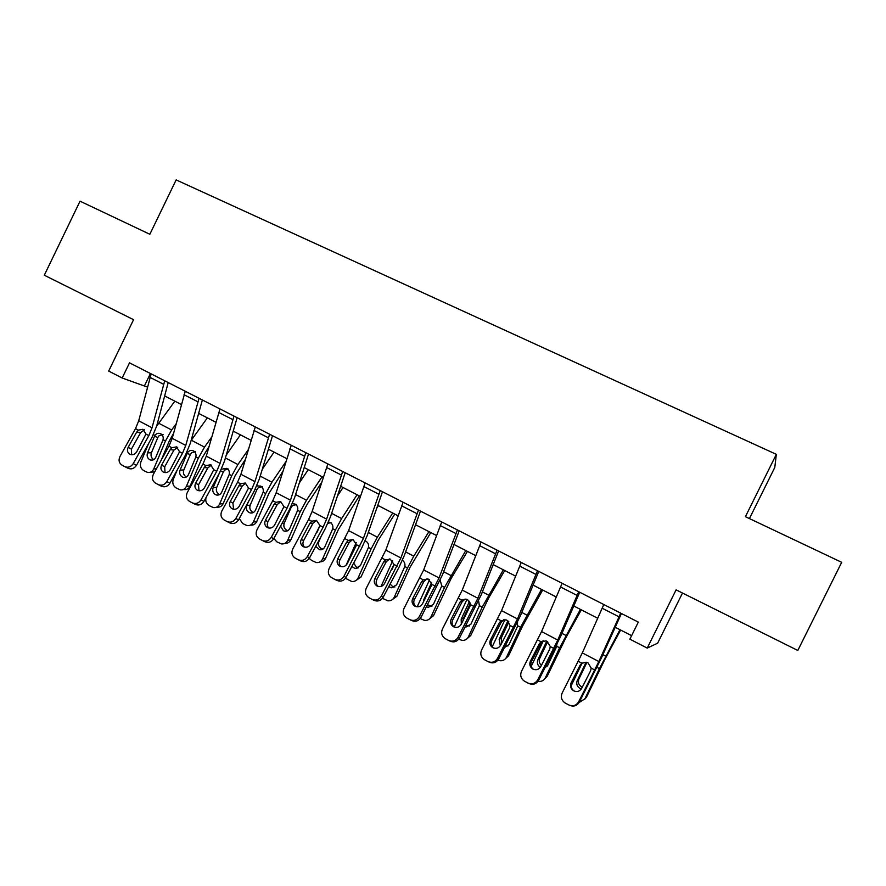 <?xml version="1.0" encoding="UTF-8"?>
<svg xmlns="http://www.w3.org/2000/svg" width="886" height="886" viewBox="0 0 886 886"><rect width="100%" height="100%" fill="white"/><g stroke="black" fill="none" stroke-linecap="round" stroke-linejoin="round"><path stroke-width="1.33" d="M749.434 518.576L774.796 467.443L776.335 454.341L176.148 179.902L149.845 234.269L80.039 201.177L44.3 275.225L133.564 319.68L108.679 371.068L122.157 378.001L147.408 387.082M682.497 593.033L657.645 643.181L647.234 648.098L629.88 639.171L638.319 622.116L129.511 362.85L122.157 378.001M776.335 454.341L745.414 516.671L841.7 562.322L797.81 650.457L676.096 589.855L647.234 648.098M164.652 395.931L181.364 404.514M198.641 413.385L215.907 422.245M233.217 431.139L251.048 440.287M268.403 449.202L286.831 458.66M304.208 467.575L323.246 477.355M340.656 486.292L360.314 496.393M377.757 505.341L398.069 515.774M415.534 524.733L436.521 535.509M454.009 544.491L475.682 555.622M493.192 564.603L515.574 576.099M533.106 585.103L556.231 596.976M573.774 605.98L597.662 618.24M615.227 627.266L631.607 635.672M150.443 373.515L144.562 385.62M620.698 613.134L598.847 661.543L578.636 701.834L579.311 702.155C577.007 705.81 573.818 706.873 569.731 705.378M621.418 613.511L601.417 657.933L579.311 702.155M603.809 604.529L582.323 652.904L562.156 693.018C560.572 696.95 561.469 700.228 564.869 702.842L568.668 704.902C572.865 706.651 576.188 705.633 578.636 701.834M582.013 663.503L580.02 665.32L571.149 682.752L571.869 683.195L581.415 664.445M571.869 683.195C570.628 686.251 571.304 688.821 573.918 690.903L573.973 690.947M580.02 665.32L581.847 663.182L586.676 662.285L587.961 662.783L591.228 668.122L590.574 670.868L581.692 688.356C579.743 691.379 577.096 692.21 573.729 690.825L573.198 690.504C570.584 688.4 569.897 685.819 571.149 682.752M582.113 663.005L571.237 685.675M619.978 629.702L599.423 668.653L584.871 698.855L586.454 697.204L584.406 699.652M620.632 630.035L605.127 658.94L586.454 697.204M579.101 702.543L584.871 698.855M581.36 688.92L579.909 688.378C576.963 686.44 576.066 683.87 577.218 680.692L586.144 662.174M586.931 662.363L578.846 679.163C577.716 682.331 578.602 684.878 581.526 686.805L582.312 687.148M578.713 591.737L557.77 640.057L537.68 679.927L538.61 680.393C536.207 684.125 532.951 685.144 528.842 683.438L528.831 683.427M579.71 592.247L560.55 636.602L538.61 680.393M562.134 583.298L541.556 631.563L521.511 671.278C519.916 675.187 520.802 678.421 524.158 680.991L527.846 682.995C531.977 684.701 535.244 683.682 537.68 679.927M543.018 640.855L539.275 643.867L530.426 661.111L531.412 661.698L540.925 643.147M531.412 661.698C530.171 664.688 530.814 667.213 533.339 669.273M539.275 643.867L541.091 641.763L545.942 640.888L547.105 641.342L550.295 646.603L549.641 649.327L540.781 666.615C538.843 669.606 536.218 670.425 532.918 669.074L532.442 668.786C529.839 666.726 529.175 664.168 530.426 661.111M537.514 570.75L517.457 618.96L497.478 658.431L498.674 659.029C496.271 662.717 493.059 663.736 489.028 662.063L488.529 661.831M538.788 571.392L520.447 615.67L498.674 659.029M521.256 562.466L501.542 610.631L481.619 649.936C480.013 653.824 480.876 657.024 484.188 659.538L487.776 661.488C491.83 663.16 495.075 662.141 497.478 658.431M503.769 619.691L501.188 622.249L499.294 622.825L490.467 639.88L491.686 640.589L501.188 622.249M491.686 640.589C490.467 643.491 491.043 645.96 493.436 647.987M499.294 622.825L501.088 620.743L505.95 619.868L507.013 620.3L510.126 625.494L509.461 628.174L500.623 645.274C498.696 648.242 496.116 649.061 492.871 647.721L492.428 647.467C489.858 645.44 489.205 642.915 490.467 639.88M497.09 550.151L477.886 598.26L458.029 637.333L459.457 638.053C457.076 641.708 453.909 642.715 449.944 641.087L449.058 640.667M498.619 550.926L481.076 595.115L459.457 638.053M481.131 542.022L462.259 590.076L442.457 628.994C440.851 632.848 441.693 636.015 444.96 638.485L448.46 640.379C452.436 642.018 455.637 641.01 458.029 637.333M465.106 599.014L462.171 601.727L460.033 602.17L451.24 619.026L452.702 619.868L462.171 601.727M452.702 619.868C451.495 622.681 452.015 625.084 454.263 627.089M460.033 602.17L461.816 600.099L466.667 599.246L467.653 599.645L470.699 604.761L461.207 624.331C459.291 627.266 456.744 628.074 453.554 626.779L453.156 626.535C450.609 624.552 449.966 622.05 451.24 619.026M543.351 640.777L531.157 666.505M580.396 609.38L559.642 647.788L545.366 677.779L547.183 676.284L544.48 679.152M581.305 609.845L565.578 638.308L547.183 676.284M556.906 644.532L556.364 647.234L547.858 665.12L545.1 667.712M538.046 681.323L539.087 681.456C541.944 681.511 544.026 680.282 545.366 677.779M540.338 667.335C537.558 665.408 536.728 662.894 537.846 659.815L546.762 641.176M547.67 641.685L539.707 658.431C538.688 661.067 539.253 663.381 541.412 665.375M545.665 666.604L547.205 666.161M504.931 619.679L492.228 646.813M541.512 589.423L520.58 627.288L506.57 657.091L508.608 655.729L505.286 658.918M542.664 590.01L522.552 626.114L508.608 655.729M517.535 622.238L517.358 626.767L509.007 644.532L504.632 647.489M497.954 660.159L500.225 660.757C503.104 660.856 505.219 659.638 506.57 657.091M500.335 645.761L499.172 639.315L507.888 620.865M508.874 621.85L501.266 638.064L501.587 643.402M505.352 646.093L508.043 645.927M467 599.357L454.197 627.033M503.326 569.809L482.217 607.154L468.461 636.757L470.721 635.539L466.811 638.95M504.721 570.529L488.585 598.128L470.721 635.539M478.595 600.918L479.404 605.681L470.854 624.298L465.139 627.144M468.461 636.757C467.099 639.349 464.973 640.567 462.071 640.412L458.738 639.183M461.318 624.121L461.196 619.181L469.525 601.229M470.455 603.056L463.5 618.063L463.024 620.853M466.014 625.461L469.613 625.981M457.42 529.939L439.035 577.927L419.3 616.612L420.961 617.464C418.591 621.086 415.456 622.094 411.569 620.488L410.351 619.901M459.192 530.847L442.424 574.936L420.961 617.464M441.749 521.954L423.685 569.908L404.005 608.438C402.41 612.248 403.219 615.382 406.441 617.808L409.853 619.657C413.762 621.263 416.918 620.255 419.3 616.612M427.041 578.779L423.862 581.581L421.503 581.88L412.721 598.559L414.415 599.523L423.862 581.581M414.415 599.523C413.219 602.236 413.684 604.584 415.8 606.567M421.503 581.88L423.264 579.843L428.104 578.99L431.98 584.417L422.511 603.765C420.606 606.666 418.092 607.486 414.958 606.201L414.582 605.991C412.079 604.042 411.458 601.561 412.721 598.559M429.577 579.721L417.184 606.832M465.803 550.549L444.539 587.385L431.028 616.8L433.498 615.704L429.057 619.248M467.431 551.38L451.096 578.569L433.498 615.704M440.198 580.297L441.771 585.934L433.376 604.429L428.137 607.342L426.543 606.844M431.028 616.8C429.655 619.425 427.517 620.632 424.604 620.422L420.241 618.583M423.408 602.07L423.896 599.401L431.659 582.423M427.606 604.795L431.903 606.323M418.469 510.092L400.882 557.97L381.279 596.278L383.162 597.253C380.803 600.83 377.713 601.827 373.881 600.265L372.375 599.512M420.496 511.122L404.47 555.123L398.999 567.306L383.162 597.253M403.097 502.251L385.82 550.095L366.261 588.238C364.655 592.036 365.442 595.115 368.62 597.507L371.943 599.313C375.797 600.885 378.898 599.877 381.279 596.278M389.585 558.944L386.23 561.79L383.66 561.968L374.9 578.469L376.816 579.544L386.23 561.79M376.816 579.544C375.642 582.168 376.052 584.461 378.034 586.41M383.66 561.968L385.41 559.941L390.228 559.099L393.971 564.437L384.524 583.575C382.619 586.454 380.138 587.263 377.059 586.011L376.716 585.812C374.235 583.896 373.637 581.449 374.9 578.469M380.238 490.611L363.426 538.378L343.934 576.299L346.027 577.395C343.69 580.928 340.634 581.936 336.868 580.396L335.085 579.51M382.486 491.752L367.181 535.653L361.82 547.769L346.027 577.395M365.143 482.914L348.619 530.636L329.182 568.413C327.576 572.168 328.341 575.224 331.464 577.572L334.72 579.322C338.496 580.873 341.575 579.865 343.934 576.299M352.739 539.485L349.283 542.354L346.492 542.409L337.765 558.734L339.892 559.93L349.283 542.354M339.892 559.93C338.74 562.455 339.083 564.681 340.944 566.608M346.492 542.409L348.231 540.394L353.016 539.574L356.637 544.812L347.201 563.751C345.318 566.597 342.871 567.405 339.847 566.176L339.515 565.988C337.079 564.105 336.492 561.691 337.765 558.734M342.694 471.474L326.624 519.118L323.102 527.192L307.254 556.685L309.557 557.881C307.232 561.392 304.208 562.389 300.52 560.882L298.482 559.863M345.175 472.736L330.567 516.538L325.306 528.565L309.557 557.881M327.864 463.921L312.094 511.521L308.594 519.561L292.768 548.932C291.162 552.665 291.893 555.677 294.972 557.981L298.161 559.697C301.871 561.215 304.906 560.207 307.254 556.685M309.978 523.194L311.706 521.201L316.468 520.381L312.968 523.261L309.978 523.194L301.284 539.341L303.61 540.648L312.968 523.261M303.61 540.648C302.48 543.085 302.779 545.255 304.507 547.149M316.468 520.381L319.968 525.542L310.554 544.281C308.682 547.094 306.257 547.891 303.289 546.695L302.99 546.518C300.575 544.668 300.011 542.276 301.284 539.341M305.825 452.691L290.475 500.213L287.02 508.232L271.227 537.414L273.73 538.721C271.404 542.188 268.436 543.184 264.792 541.7L262.522 540.56M308.516 454.064L294.584 497.755L289.423 509.705L273.73 538.721M291.261 445.27L276.199 492.738L272.766 500.734L256.995 529.795C255.378 533.494 256.087 536.473 259.133 538.743L262.234 540.416C265.889 541.911 268.89 540.903 271.227 537.414M280.829 501.631L277.296 504.499L274.106 504.311L265.435 520.303L267.971 521.71L277.296 504.499M267.971 521.71C266.863 524.058 267.107 526.173 268.713 528.034M274.106 504.311L275.823 502.34L280.552 501.52L283.941 506.604L274.549 525.143C272.689 527.934 270.296 528.732 267.373 527.558L267.096 527.391C264.715 525.575 264.161 523.205 265.435 520.303M269.61 434.24L254.958 481.63L251.569 489.593L235.82 518.476L238.522 519.894C236.219 523.327 233.273 524.313 229.695 522.862L227.204 521.599M272.511 435.713L259.233 479.293L254.16 491.176L238.522 519.894M255.301 426.941L240.926 474.287L237.559 482.228L221.832 511C220.226 514.655 220.913 517.601 223.903 519.827L226.949 521.477C230.537 522.939 233.505 521.932 235.82 518.476M245.754 483.213L242.243 486.06L238.866 485.761L230.227 501.587L232.94 503.093L242.243 486.06M232.94 503.093L233.55 509.24M238.866 485.761L240.571 483.811L245.256 483.003L248.545 488.009L239.176 506.349C237.326 509.107 234.956 509.904 232.088 508.752L231.822 508.597C229.474 506.814 228.942 504.477 230.227 501.587M392.675 560.749L381.08 586.41M428.935 531.622L413.784 556.164L407.516 567.959L394.248 597.175L396.917 596.212L392.022 599.833M430.784 532.564L410.107 567.162L396.917 596.212M402.388 560.284C404.514 561.802 405.312 563.884 404.791 566.531L396.551 584.904L391.313 587.806L388.777 586.632M394.248 597.175C392.875 599.833 390.726 601.04 387.824 600.797L382.453 598.338M391.922 569.587L393.882 565.246M390.128 584.073L392.398 586.366L394.89 586.953M356.216 542.542L346.083 565.224M378.388 505.662L376.749 508.232M392.708 513.016L377.392 537.193L371.134 548.866L358.11 577.905L360.967 577.063L355.663 580.707M394.768 514.079L378.078 540.46L360.967 577.063M365.785 541.113L365.818 541.136C368.111 542.575 368.986 544.68 368.454 547.459L360.369 565.722L355.142 568.602L351.831 566.508M358.11 577.905C356.726 580.574 354.588 581.781 351.687 581.493L345.462 578.303M353.669 563.053L356.526 567.317L358.553 567.882M319.957 525.62L317.099 532.109M343.015 487.51L337.378 496.116M357.091 494.731L341.631 518.554L335.384 530.105L322.593 558.955L325.638 558.235C324.442 560.65 322.548 561.857 319.979 561.868M359.362 495.894L338.363 529.551L325.638 558.235M328.496 521.943L330.168 522.463C332.416 523.881 333.28 525.974 332.748 528.72L324.808 546.872C323.689 549.065 321.95 550.018 319.591 549.741L315.726 546.407M322.593 558.955C321.208 561.658 319.071 562.843 316.18 562.532L311.529 560.395L309.269 558.39M321.297 536.03L318.894 541.479C317.886 544.491 318.683 546.861 321.264 548.589L322.892 549.11M331.098 522.773L328.163 523.227M308.25 469.658L299.291 483.003M322.083 476.757L306.467 500.236L300.243 511.665L287.673 540.327L290.907 539.729C289.633 542.276 287.64 543.472 284.938 543.328M321.552 482.538L307.531 503.647L303.4 511.233L290.907 539.729M292.38 503.613L295.127 504.123C297.331 505.518 298.172 507.578 297.652 510.314L289.855 528.333C288.736 530.548 286.998 531.5 284.661 531.19L283.354 530.725L280.552 526.118M287.673 540.327C286.3 543.052 284.162 544.237 281.283 543.893L276.809 541.811L273.852 538.5M296.411 504.566L292.557 505.541L291.106 507.479L284.262 523.139C283.276 526.129 284.063 528.477 286.599 530.182L287.861 530.636L284.661 531.19M274.062 452.104L262.3 469.215M285.868 461.728L271.913 482.228L265.7 493.535L253.352 522.02L256.752 521.533C255.412 524.202 253.33 525.387 250.528 525.077M282.833 471.474L269.034 493.214L256.752 521.533M256.752 485.905L260.672 486.082C262.843 487.455 263.663 489.493 263.153 492.206L255.489 510.114C254.371 512.341 252.654 513.282 250.328 512.961L249.099 512.518C246.585 510.834 245.821 508.498 246.784 505.507L248.423 501.709M253.352 522.02C251.978 524.756 249.852 525.941 246.995 525.575L242.664 523.537L239.286 518.487M262.278 486.658L258.369 487.621L256.94 489.548L250.217 505.109C249.254 508.077 250.018 510.402 252.521 512.086L253.451 512.451M234.026 416.11L220.06 463.367L216.727 471.286L201.033 499.87L203.924 501.387C201.62 504.787 198.719 505.773 195.208 504.344L192.506 502.982M237.127 417.683L224.479 461.163L219.518 472.958L203.924 501.387M219.972 408.944L206.272 456.157L202.96 464.054L187.289 492.516C185.683 496.149 186.348 499.062 189.283 501.255L192.273 502.86C195.806 504.289 198.73 503.292 201.033 499.87M211.389 465.072L207.789 467.941L204.234 467.531L195.618 483.202L198.519 484.797L207.789 467.941M198.519 484.797L198.985 490.778M204.234 467.531L205.917 465.604L210.569 464.785L213.759 469.724L204.422 487.876C202.573 490.6 200.236 491.409 197.412 490.268L197.157 490.124C194.854 488.374 194.333 486.06 195.618 483.202M240.438 434.838L226.273 454.994M248.246 449.711L237.935 464.519L231.733 475.716L219.606 504.023L223.172 503.636C221.799 506.36 219.706 507.534 216.882 507.146M245.356 459.435L235.233 475.494L223.172 503.636M221.422 469.203L226.805 468.351C228.931 469.702 229.74 471.717 229.23 474.409L221.699 492.206C220.592 494.432 218.875 495.374 216.572 495.041L215.42 494.609C212.95 492.959 212.197 490.634 213.149 487.665L219.108 473.7M219.606 504.023C218.233 506.759 216.129 507.944 213.282 507.556L209.096 505.574C206.25 503.724 205.231 501.055 206.017 497.555M228.688 469.048L224.745 470.001L223.35 471.917L216.738 487.378C215.796 490.335 216.549 492.638 219.008 494.288L219.639 494.565M199.073 398.29L185.761 445.425L182.494 453.289L166.856 481.585L169.913 483.191C167.631 486.558 164.752 487.544 161.296 486.148L158.184 484.564C161.662 485.971 164.552 484.974 166.856 481.585M202.362 399.974L190.324 443.332L185.451 455.061L169.913 483.191M185.252 391.258L172.205 438.337L168.96 446.179L153.344 474.364C151.727 477.953 152.37 480.832 155.26 482.992L158.184 484.564M177.709 447.231L173.922 450.132L170.19 449.623L161.606 465.117L164.685 466.822L173.922 450.132M164.685 466.822L165.017 472.615M170.19 449.623L171.862 447.707L176.469 446.887L179.57 451.749L170.256 469.724C168.418 472.426 166.114 473.224 163.334 472.105L163.09 471.972C160.82 470.245 160.322 467.963 161.606 465.117M177.3 469.813L173.291 479.315C172.128 482.992 173.058 485.86 176.081 487.909L180.135 489.836C182.959 490.246 185.052 489.072 186.414 486.314L190.136 486.037C188.784 488.773 186.702 489.936 183.889 489.537L183.136 489.604M207.368 417.86L191.121 440.486M211.71 437.008L204.522 447.109L198.331 458.195L186.414 486.314M208.952 446.71L201.997 458.073L190.136 486.037M187.577 452.547C189.183 450.476 191.143 449.933 193.469 450.896L193.502 450.919C195.584 452.237 196.382 454.241 195.872 456.899L188.474 474.586C187.367 476.823 185.672 477.764 183.391 477.41L182.294 477C179.869 475.372 179.127 473.08 180.057 470.123L187.577 452.547L186.935 452.203M195.651 451.738L191.686 452.668L190.313 454.573L183.812 469.934C182.881 472.869 183.624 475.151 186.038 476.779L186.414 476.956M164.718 380.792L152.038 427.783L148.837 435.602L133.243 463.611L136.477 465.316C134.207 468.65 131.372 469.635 127.961 468.262L124.682 466.579C128.105 467.963 130.962 466.966 133.243 463.611M168.196 382.553L156.756 425.801L151.971 437.451L136.477 465.316M151.141 373.87L138.714 420.817L135.536 428.602L119.964 456.511C118.347 460.078 118.968 462.913 121.825 465.039L124.682 466.579M144.562 429.71L140.63 432.612L136.721 432.003L128.16 447.352L131.416 449.136L140.63 432.612M131.416 449.136L131.637 454.762M136.721 432.003L138.393 430.109L142.945 429.3L145.957 434.085L136.666 451.871C134.849 454.551 132.568 455.349 129.832 454.252L129.611 454.13C127.362 452.425 126.886 450.166 128.16 447.352M148.56 443.598L140.863 462.016C139.722 465.671 140.63 468.517 143.61 470.532L147.541 472.415C150.343 472.836 152.414 471.662 153.776 468.904L156.434 468.783M174.841 401.159L156.656 426.144M176.126 423.829L171.651 429.976L165.483 440.951L153.776 468.904M173.501 433.509L169.315 440.94L161.363 459.889M154.906 435.403C156.49 433.354 158.428 432.8 160.72 433.752L160.743 433.763C162.791 435.07 163.567 437.042 163.068 439.689L155.803 457.265C154.696 459.502 153.012 460.432 150.753 460.078L149.723 459.69C147.331 458.073 146.6 455.803 147.519 452.879L154.906 435.403L153.433 434.638M154.729 471.85L150.277 472.271M163.135 434.694L159.17 435.613L157.808 437.518L151.428 452.79C150.509 455.703 151.24 457.962 153.621 459.557L153.754 459.635M591.228 668.122L594.794 669.993M578.303 661.321L581.847 663.182M582.323 652.904L598.847 661.543M602.103 608.195L618.982 616.811M599.423 668.653L596.954 667.357M605.758 656.205L602.868 654.699M577.218 680.692L578.846 679.163M586.776 662.673L585.845 662.717M550.295 646.603L553.794 648.441M537.614 639.936L541.091 641.763M541.556 631.563L557.77 640.057M560.484 586.942L577.041 595.392M510.126 625.494L513.559 627.299M497.677 618.949L501.088 620.743M501.542 610.631L517.457 618.96M519.65 566.088L535.886 574.383M470.699 604.761L474.065 606.533M458.472 598.338L461.816 600.099M462.259 590.076L477.886 598.26M479.57 545.621L495.507 553.761M559.642 647.788L556.718 646.248M565.966 635.472L561.945 633.368M537.846 659.815L539.707 658.431M547.482 642.051L546.308 641.962M520.58 627.288L517.712 625.782M526.893 615.105L521.788 612.436M499.172 639.315L501.266 638.064M508.819 621.784L507.49 621.584M482.217 607.154L479.404 605.681M488.518 595.104L482.361 591.892M461.196 619.181L463.5 618.063M431.98 584.417L435.292 586.155M419.975 578.104L423.264 579.843M423.685 569.908L439.035 577.927M440.231 525.542L455.88 533.527M444.539 587.385L441.771 585.934M450.819 575.457L443.653 571.725M423.896 599.401L425.047 598.947M393.971 564.437L397.216 566.143M382.176 558.246L385.41 559.941M385.82 550.095L400.882 557.97M401.624 505.828L416.985 513.67M356.637 544.812L359.827 546.496M345.053 538.732L348.231 540.394M348.619 530.636L363.426 538.378M363.703 486.469L378.787 494.166M319.968 525.542L323.102 527.192M308.594 519.561L311.706 521.201M312.094 511.521L326.624 519.118M326.48 467.454L341.287 475.018M283.941 506.604L287.02 508.232M272.766 500.734L275.823 502.34M276.199 492.738L290.475 500.213M289.91 448.781L304.452 456.212M248.545 488.009L251.569 489.593M237.559 482.228L240.571 483.811M240.926 474.287L254.958 481.63M253.983 430.441L268.281 437.739M407.516 567.959L404.791 566.531M413.784 556.164L405.633 551.912M371.134 548.866L368.454 547.459M377.392 537.193L368.299 532.453M335.384 530.105L332.748 528.72M341.631 518.554L331.63 513.348M318.307 541.59L318.894 541.479M300.243 511.665L297.652 510.314M306.467 500.236L295.603 494.565M281.969 523.493L284.262 523.139M265.7 493.535L263.153 492.206M271.913 482.228L260.196 476.114M246.784 505.507L250.217 505.109M256.94 489.548L255.312 488.972M213.759 469.724L216.727 471.286M202.96 464.054L205.917 465.604M206.272 456.157L220.06 463.367M218.698 412.422L232.73 419.587M231.733 475.716L229.23 474.409M237.935 464.519L225.398 457.984M213.149 487.665L216.738 487.378M223.35 471.917L220.592 470.92M179.57 451.749L182.494 453.289M168.96 446.179L171.862 447.707M172.205 438.337L185.761 445.425M184.011 394.713L197.811 401.757M198.331 458.195L195.872 456.899M204.522 447.109L191.31 440.22M180.057 470.123L183.812 469.934M190.313 454.573L187.123 453.388M145.957 434.085L148.837 435.602M135.536 428.602L138.393 430.109M138.714 420.817L152.038 427.783M149.933 377.314L163.489 384.236M165.483 440.951L163.068 439.689M171.651 429.976L158.66 423.209M147.519 452.879L151.428 452.79M157.808 437.518L154.463 436.244M573.198 690.504L573.918 690.903M532.442 668.786L533.25 669.24M492.428 647.467L493.203 647.887M453.156 626.535L453.876 626.934M505.884 646.171L505.031 646.702M467.908 626.059L465.637 627.222M414.582 605.991L415.257 606.356M430.629 606.312L428.137 607.342M376.716 585.812L377.347 586.155M339.515 565.988L340.113 566.309M302.99 546.518L303.544 546.817M394.004 586.897L391.313 587.806M358.022 567.826L355.142 568.602M322.659 549.076L319.591 549.741M253.186 512.595L250.328 512.961M219.163 494.798L216.572 495.041M185.739 477.266L183.391 477.41M152.89 460L150.753 460.078"/></g></svg>
